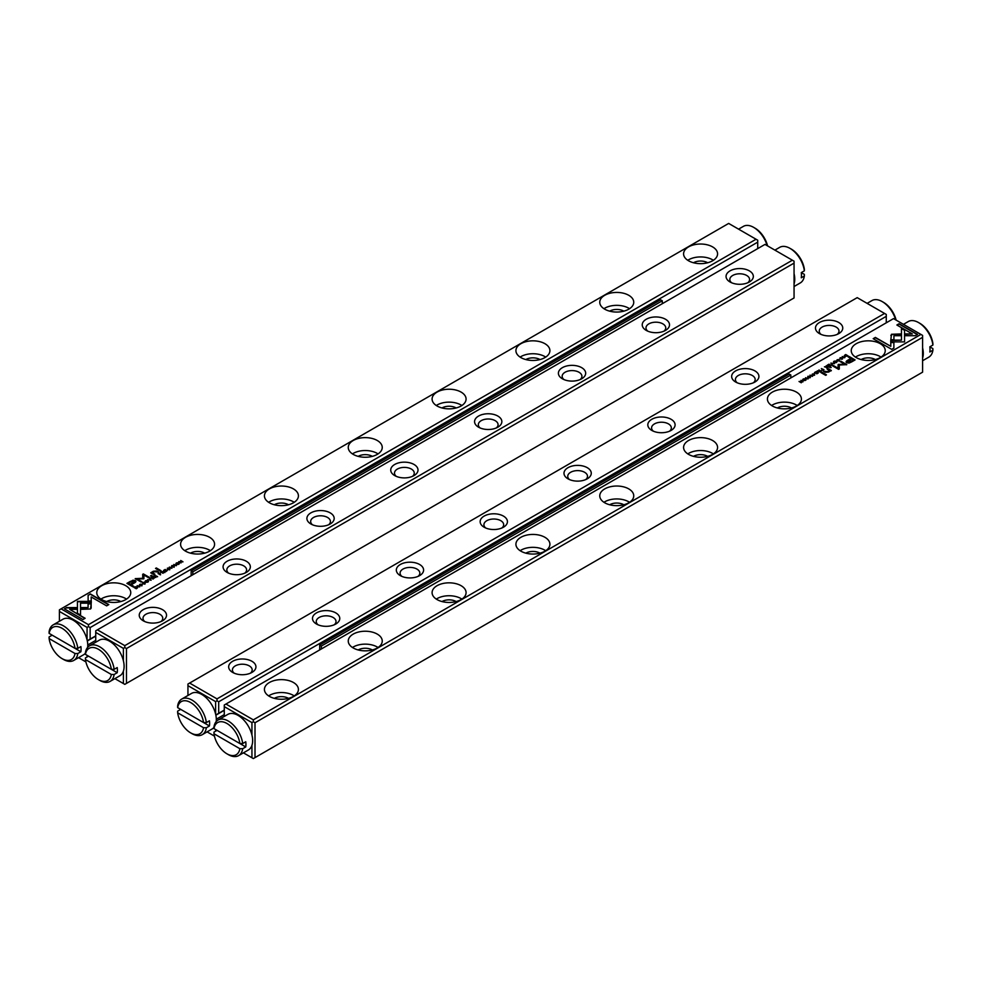 <?xml version="1.0" encoding="UTF-8"?>
<svg xmlns="http://www.w3.org/2000/svg" width="982" height="982" viewBox="0 0 982 982"><rect width="100%" height="100%" fill="white"/><g stroke="black" fill="none" stroke-linecap="round" stroke-linejoin="round"><path stroke-width="1.47" d="M203.544 722.568L177.656 707.617L177.644 705.997A20.548 11.87 60 0 1 181.719 699.074A20.548 11.87 60 0 1 196.51 703.517A20.548 11.87 60 0 1 206.355 722.568L203.544 722.568A18.572 10.728 -120 0 0 190.606 702.511A18.572 10.728 -120 0 0 177.656 707.617M203.544 727.723L177.656 712.785A18.572 10.728 -120 0 0 190.606 732.842A18.572 10.728 -120 0 0 203.544 727.723L206.355 727.736L209.436 725.968A20.548 11.87 -120 0 0 209.608 723.476A20.548 11.87 -120 0 0 209.436 720.8L206.355 722.568M216.2 721.586A20.548 11.87 -120 0 0 216.31 719.61A20.548 11.87 -120 0 0 207.337 698.926A20.548 11.87 -120 0 0 191.502 693.427L181.719 699.074M206.355 727.736A20.548 11.87 60 0 1 202.28 734.659L212.051 729.012A20.548 11.87 -120 0 0 213.978 727.38M202.28 734.659A20.548 11.87 60 0 1 192.006 733.64L190.606 732.842M209.436 725.968L180.713 709.385L177.644 711.152L177.656 712.785M804.344 274.383L801.287 272.615A20.548 11.87 60 0 1 801.459 275.304A20.548 11.87 60 0 1 801.287 277.783L804.356 276.003L804.344 274.383M794.057 273.622A20.548 11.87 60 0 1 794.745 279.17A20.548 11.87 60 0 1 794.057 283.908M804.356 270.848A20.548 11.87 -120 0 0 789.994 248.36L791.394 249.158A18.572 10.728 60 0 1 804.344 269.215L804.356 270.848L801.287 272.615M789.994 248.36A20.548 11.87 -120 0 0 779.72 247.341L774.896 250.128M794.057 286.523L800.281 282.926A20.548 11.87 -120 0 0 804.356 276.003M895.682 319.862A20.548 11.87 -120 0 0 882.217 301.597A20.548 11.87 -120 0 0 871.942 300.578L867.118 303.364M882.217 301.597L883.616 302.407A18.572 10.728 60 0 1 896.1 320.095M215.61 714.061L215.61 701.614L187.943 685.645L187.943 695.477M207.104 731.872L214.432 736.107M215.61 731.185L215.61 729.528M886.267 322.808L886.267 316.351L218.691 701.786L218.691 713.3L224.277 710.084M838.763 322.489A13.638 7.868 180 0 1 838.763 333.622A13.638 7.868 180 0 1 819.479 333.622A13.638 7.868 180 0 1 819.479 322.489A13.638 7.868 180 0 1 838.763 322.489M754.925 370.889A13.638 7.868 180 0 1 754.925 382.023A13.638 7.868 180 0 1 735.653 382.023A13.638 7.868 180 0 1 735.653 370.889A13.638 7.868 180 0 1 754.925 370.889M671.099 419.289A13.638 7.868 180 0 1 671.099 430.423A13.638 7.868 180 0 1 651.815 430.423A13.638 7.868 180 0 1 651.815 419.289A13.638 7.868 180 0 1 671.099 419.289M587.273 467.69A13.638 7.868 180 0 1 587.273 478.823A13.638 7.868 180 0 1 567.989 478.823A13.638 7.868 180 0 1 567.989 467.69A13.638 7.868 180 0 1 587.273 467.69M503.435 516.09A13.638 7.868 180 0 1 503.435 527.224A13.638 7.868 180 0 1 484.151 527.224A13.638 7.868 180 0 1 484.151 516.09A13.638 7.868 180 0 1 503.435 516.09M419.609 564.49A13.638 7.868 180 0 1 419.609 575.624A13.638 7.868 180 0 1 400.325 575.624A13.638 7.868 180 0 1 400.325 564.49A13.638 7.868 180 0 1 419.609 564.49M335.77 612.891A13.638 7.868 180 0 1 335.77 624.024A13.638 7.868 180 0 1 316.486 624.024A13.638 7.868 180 0 1 316.486 612.891A13.638 7.868 180 0 1 335.77 612.891M251.944 661.291A13.638 7.868 180 0 1 251.944 672.424A13.638 7.868 180 0 1 232.66 672.424A13.638 7.868 180 0 1 232.66 661.291A13.638 7.868 180 0 1 251.944 661.291M217.01 698.877L884.586 313.454L857.2 297.644L189.624 683.067L217.01 698.877L217.01 700.817L218.691 701.786M218.691 713.3L215.807 714.97M216.31 719.192L224.277 714.601M224.277 710.33L215.856 715.191M187.943 685.645L187.943 684.037L189.624 683.067M886.267 316.351L886.267 314.424L884.586 313.454M217.01 700.817L215.61 701.614M234.195 673.186A9.881 5.708 180 0 1 232.415 669.92A9.881 5.708 180 0 1 238.516 664.642A9.881 5.708 180 0 1 249.281 665.882A9.881 5.708 180 0 1 252.178 669.92A9.881 5.708 180 0 1 250.398 673.186M318.033 624.785A9.881 5.708 180 0 1 316.253 621.52A9.881 5.708 180 0 1 322.354 616.254A9.881 5.708 180 0 1 333.119 617.482A9.881 5.708 180 0 1 336.016 621.52A9.881 5.708 180 0 1 334.224 624.785M401.859 576.385A9.881 5.708 180 0 1 400.079 573.12A9.881 5.708 180 0 1 406.18 567.854A9.881 5.708 180 0 1 416.945 569.081A9.881 5.708 180 0 1 419.842 573.12A9.881 5.708 180 0 1 418.062 576.385M485.697 527.985A9.881 5.708 180 0 1 483.917 524.719A9.881 5.708 180 0 1 490.018 519.453A9.881 5.708 180 0 1 500.783 520.681A9.881 5.708 180 0 1 503.68 524.719A9.881 5.708 180 0 1 501.888 527.985M569.523 479.584A9.881 5.708 180 0 1 567.743 476.319A9.881 5.708 180 0 1 573.844 471.053A9.881 5.708 180 0 1 584.609 472.281A9.881 5.708 180 0 1 587.506 476.319A9.881 5.708 180 0 1 585.726 479.584M653.361 431.184A9.881 5.708 180 0 1 651.582 427.919A9.881 5.708 180 0 1 657.682 422.653A9.881 5.708 180 0 1 668.447 423.88A9.881 5.708 180 0 1 671.332 427.919A9.881 5.708 180 0 1 669.552 431.184M737.187 382.784A9.881 5.708 180 0 1 735.408 379.518A9.881 5.708 180 0 1 741.508 374.252A9.881 5.708 180 0 1 752.273 375.48A9.881 5.708 180 0 1 755.17 379.518A9.881 5.708 180 0 1 753.39 382.784M821.026 334.383A9.881 5.708 180 0 1 819.246 331.118A9.881 5.708 180 0 1 825.346 325.852A9.881 5.708 180 0 1 836.112 327.08A9.881 5.708 180 0 1 838.996 331.118A9.881 5.708 180 0 1 837.216 334.383M75 648.353L49.125 633.402L49.1 631.782A20.548 11.87 60 0 1 53.188 624.859A20.548 11.87 60 0 1 67.967 629.302A20.548 11.87 60 0 1 77.811 648.366L75 648.353A18.572 10.728 -120 0 0 62.062 628.296A18.572 10.728 -120 0 0 49.125 633.402M75 653.509L49.125 638.57A18.572 10.728 -120 0 0 62.062 658.627A18.572 10.728 -120 0 0 75 653.509L77.811 653.521L80.892 651.753A20.548 11.87 -120 0 0 81.064 649.262A20.548 11.87 -120 0 0 80.892 646.586L77.811 648.366M87.656 647.384A20.548 11.87 -120 0 0 87.766 645.395A20.548 11.87 -120 0 0 78.793 624.712A20.548 11.87 -120 0 0 62.958 619.212L53.188 624.859M77.811 653.521A20.548 11.87 60 0 1 73.736 660.444L83.519 654.798A20.548 11.87 -120 0 0 85.434 653.177M73.736 660.444A20.548 11.87 60 0 1 63.462 659.438L62.062 658.627M80.892 651.753L52.169 635.17L49.1 636.95L49.125 638.57M192.84 574.728L192.84 571.831L662.298 300.787L660.616 299.817L191.159 570.861L191.159 575.697M662.298 300.787L662.298 303.696M192.84 571.831L191.159 570.861M830.87 363.095L832.196 364.936L831.398 363.193L834.369 363.684L830.87 363.095M890.711 341.896L904.557 341.896L904.545 330.001L901.451 328.221L901.476 340.116L890.76 340.116L890.711 341.896L890.76 340.116M904.569 340.116L904.557 341.896M917.569 334.42L899.058 323.741L896.873 325.005L912.315 333.917L905.257 333.917L905.257 335.697L915.359 335.697L917.569 334.42M891.447 334.285L890.846 339.711L893.927 339.711L893.915 335.721L900.776 335.709L900.776 333.929L891.447 334.285M836.836 360.357L838.947 359.731L839.193 360.664L837.892 360.959L839.401 360.811L839.303 359.51L837.192 359.731M838.947 359.731L839.193 360.922M823.088 370.189L823.959 369.686L821.369 368.581L822.351 369.158L821.639 370.312L823.088 370.189M842.237 356.527L844.827 357.644L842.237 356.527M816.054 371.65L814.471 372.559L815.993 371.994L816.766 372.436L815.858 373.27L817.711 372.988L816.766 373.847L818.313 372.951L816.054 371.65L818.031 373.111M836.443 362.137L836.357 362.567C837.106 361.241 836.333 360.787 834.049 361.216C833.313 362.53 834.099 362.984 836.382 362.554L836.922 361.904M833.534 362.027L834.049 361.216L833.509 361.867M820.326 371.785L821.21 371.27L818.951 369.969L819.221 371L817.184 370.987L820.326 371.785M809.205 376.364L807.916 376.302L807.658 377.248L810.187 376.965L808.787 377.8L810.224 377.665L810.531 376.744L807.977 377.027L809.205 376.364M809.07 377.198L807.977 377.346L808.198 376.45M810.187 376.965L810.003 377.775M893.878 348.107L893.878 342.264L890.797 342.264L890.797 346.315L875.367 337.415L873.194 338.68L891.693 349.359L893.878 348.107L893.878 342.583L890.797 342.583M253.331 719.855L920.92 334.42L893.534 318.61L225.946 704.045L253.331 719.855L253.331 721.782L255.013 722.752L255.013 757.601L922.589 372.178L922.589 337.329L255.013 722.752M269.399 696.373A16.989 9.808 180 0 1 264.428 689.438A16.989 9.808 180 0 1 281.417 679.63A16.989 9.808 180 0 1 298.418 689.438A16.989 9.808 180 0 1 287.922 698.509A16.989 9.808 180 0 1 269.399 696.373M353.238 647.973A16.989 9.808 180 0 1 348.254 641.037A16.989 9.808 180 0 1 365.255 631.23A16.989 9.808 180 0 1 382.243 641.037A16.989 9.808 180 0 1 371.761 650.109A16.989 9.808 180 0 1 353.238 647.973M437.064 599.572A16.989 9.808 180 0 1 432.092 592.637A16.989 9.808 180 0 1 449.081 582.829A16.989 9.808 180 0 1 466.082 592.637A16.989 9.808 180 0 1 455.587 601.708A16.989 9.808 180 0 1 437.064 599.572M520.902 551.172A16.989 9.808 180 0 1 515.918 544.237A16.989 9.808 180 0 1 532.919 534.429A16.989 9.808 180 0 1 549.908 544.237A16.989 9.808 180 0 1 539.425 553.308A16.989 9.808 180 0 1 520.902 551.172M604.728 502.772A16.989 9.808 180 0 1 599.757 495.836A16.989 9.808 180 0 1 616.745 486.029A16.989 9.808 180 0 1 633.746 495.836A16.989 9.808 180 0 1 623.251 504.908A16.989 9.808 180 0 1 604.728 502.772M688.566 454.371A16.989 9.808 180 0 1 683.582 447.436A16.989 9.808 180 0 1 700.583 437.628A16.989 9.808 180 0 1 717.572 447.436A16.989 9.808 180 0 1 707.077 456.507A16.989 9.808 180 0 1 688.566 454.371M772.392 405.983A16.989 9.808 180 0 1 767.421 399.036A16.989 9.808 180 0 1 784.409 389.228A16.989 9.808 180 0 1 801.41 399.036A16.989 9.808 180 0 1 790.915 408.107A16.989 9.808 180 0 1 772.392 405.983M856.23 357.583A16.989 9.808 180 0 1 851.247 350.635A16.989 9.808 180 0 1 868.248 340.828A16.989 9.808 180 0 1 885.236 350.635A16.989 9.808 180 0 1 874.741 359.707A16.989 9.808 180 0 1 856.23 357.583M851.578 361.941L855.077 359.928L849.025 356.429L848.166 356.92L850.829 358.467L848.153 360.013C845.968 361.155 845.539 362.076 846.84 362.788L849.086 363.058L851.578 361.941M846.103 361.904L846.84 362.788M810.027 375.124L812.617 376.229L810.027 375.124M847.27 356.233L847.969 355.828L845.711 354.527L844.262 355.668L847.27 356.233M844.262 355.693L844.79 356.319M832.957 366.09L838.076 368.569L838.1 364.715L838.076 368.25L833.362 365.525L832.675 365.93L838.628 369.367L839.315 368.962L839.254 365.009L846.803 364.641L840.85 361.204L840.162 361.609L844.888 364.334L838.26 364.432M812.053 374.658L814.176 374.032L814.422 374.964L813.121 375.259L814.618 375.124L814.52 373.823L812.409 374.032M814.176 374.032L814.422 375.222M827.581 367.599L828.464 367.084L826.206 365.783L826.893 366.568L824.438 366.814L827.581 367.599M805.621 379.936L805.535 380.365C806.283 379.027 805.51 378.586 803.227 379.003C802.49 380.329 803.276 380.77 805.559 380.353L806.099 379.703M802.711 379.825L803.227 379.003L802.687 379.666M805.547 377.714L808.137 378.819L805.547 377.714M828.955 364.199L827.372 365.12L828.882 364.555L829.655 364.997L828.489 365.672L830.612 365.55L829.655 366.396L831.202 365.5L828.955 364.199L830.932 365.66M800.993 380.341L802.601 381.63L799.029 381.482L801.287 382.784L799.741 381.544L802.773 381.924L800.993 380.341L802.969 381.814M821.799 372.153L820.989 372.62L825.666 375.32L826.476 374.854L821.799 372.153L826.193 375.014M841.414 357.767L840.126 357.706L839.868 358.651L842.396 358.369L840.997 359.203L842.421 359.068L842.74 358.148L840.187 358.43L841.414 357.767M841.279 358.602L840.187 358.749L840.396 357.853M842.396 358.369L842.212 359.179M830.772 366.973L829.827 367.513L831.202 367.538M828.931 370.116L828.415 371.675L823.432 371.208L825.359 372.325L828.648 372.043L831.288 370.435L827.961 368.594L827.126 369.072L829.287 370.815M243.426 752.85L251.944 757.76L251.944 745.313M251.944 735.039L251.944 722.592L224.277 706.623L224.277 716.455M255.013 757.601L253.331 758.57L251.944 757.76M224.277 706.623L224.277 705.002L225.946 704.045M922.589 337.329L922.589 335.39L920.92 334.42M253.331 721.782L251.944 722.592M274.346 698.362A9.881 5.708 180 0 1 288.487 698.362M268.626 695.894A16.989 9.808 180 0 1 294.219 695.894M358.185 649.961A9.881 5.708 180 0 1 372.325 649.961M352.452 647.494A16.989 9.808 180 0 1 378.045 647.494M442.01 601.561A9.881 5.708 180 0 1 456.151 601.561M436.29 599.094A16.989 9.808 180 0 1 461.884 599.094M525.849 553.161A9.881 5.708 180 0 1 539.99 553.161M520.116 550.693A16.989 9.808 180 0 1 545.71 550.693M609.675 504.76A9.881 5.708 180 0 1 623.816 504.76M603.955 502.293A16.989 9.808 180 0 1 629.548 502.293M693.513 456.36A9.881 5.708 180 0 1 707.654 456.36M687.781 453.893A16.989 9.808 180 0 1 713.374 453.893M777.339 407.96A9.881 5.708 180 0 1 791.48 407.96M771.607 405.492A16.989 9.808 180 0 1 797.212 405.492M861.177 359.559A9.881 5.708 180 0 1 875.306 359.559M855.445 357.092A16.989 9.808 180 0 1 881.038 357.092M873.464 338.839L875.367 337.734L890.797 346.315M809.524 376.462L808.014 376.572M809.806 376.965L810.531 377.076M848.448 357.092L854.806 360.087M846.116 362.063L850.829 358.467M853.518 360.013L851.529 358.872L847.896 362.113L853.518 360.333L850.952 361.818L847.896 362.432L847.503 361.757M810.371 375.259L812.347 376.401M818.902 370.324L820.94 371.442M817.54 370.791L819.319 371.257M820.105 371.908L819.234 371.699L820.596 371.306L819.43 371.196M845.711 354.527L847.699 355.987M844.262 355.987L844.925 354.981M845.404 356.564L845.121 355.496L845.146 356.441L847.392 355.877L845.649 354.87L845.146 356.122L845.121 355.177M838.1 365.034L844.888 364.334M839.254 365.009L839.315 368.974M840.445 361.769L846.521 364.801M812.053 374.977L812.323 374.081M814.422 375.284L814.176 374.351L814.422 375.284L813.477 375.063M813.783 373.847L814.52 374.142M835.67 361.278L836.885 362.063M834.774 362.824L834.013 361.953M834.307 361.364L836.136 362.419L834.307 361.364L833.963 362.113M842.568 356.662L844.557 357.804M826.144 366.139L828.182 367.256M824.782 366.924L826.562 367.072M827.347 367.403L826.488 367.833L827.838 367.121L826.672 367.01M821.639 368.741L823.677 369.858M822.879 370.337L821.995 370.104L823.358 369.735L822.155 369.588M836.836 360.676L837.106 359.78M839.193 360.983L838.947 360.05L839.193 360.983L838.247 360.75M838.554 359.547L839.303 359.842M890.834 335.439L892.871 334.261L900.776 334.248L900.776 335.709M893.915 335.721L893.927 339.711M897.155 325.165L899.058 324.06L917.286 334.592M905.257 335.697L905.257 334.236L912.315 333.917M904.557 340.435L904.545 330.001M901.451 328.54L904.545 330.32M890.76 340.435L901.476 340.116M831.238 363.205L832.38 364.825M804.847 379.077L806.062 379.862M803.951 380.611L803.19 379.752M803.497 379.15L805.314 380.206L803.497 379.15L803.141 379.911M805.878 377.849L807.855 378.991M799.741 381.544L801.3 382.771M841.734 357.865L840.224 357.976M842.016 358.369L842.74 358.479M830.109 367.673L830.772 367.293M827.409 369.232L831.288 370.766M823.714 371.368L828.415 371.994L828.931 370.435M111.334 669.319L85.446 654.38L85.422 652.76A20.548 11.87 60 0 1 89.509 645.825A20.548 11.87 60 0 1 104.288 650.28A20.548 11.87 60 0 1 114.145 669.331L111.334 669.319A18.572 10.728 -120 0 0 98.384 649.262A18.572 10.728 -120 0 0 85.446 654.38M111.334 674.487L85.446 659.548A18.572 10.728 -120 0 0 98.384 679.593A18.572 10.728 -120 0 0 111.334 674.487L114.145 674.499L117.214 672.719A20.548 11.87 -120 0 0 117.386 670.24A20.548 11.87 -120 0 0 117.214 667.564L114.145 669.331M114.145 674.499A20.548 11.87 60 0 1 110.058 681.422L119.841 675.776A20.548 11.87 -120 0 0 124.1 666.373A20.548 11.87 -120 0 0 115.127 645.69A20.548 11.87 -120 0 0 99.292 640.178L89.509 645.825M110.058 681.422A20.548 11.87 60 0 1 99.783 680.403L98.384 679.593M117.214 672.719L88.503 656.148L85.422 657.915L85.446 659.548M321.384 648.942L321.384 646.046L790.841 375.001L790.841 377.91M790.841 375.001L789.16 374.032L319.702 645.076L321.384 646.046M319.702 645.076L319.702 649.912M245.758 746.934L217.047 730.363L213.966 732.13L213.99 733.75L239.866 748.701L242.689 748.714L245.758 746.934A20.548 11.87 -120 0 0 245.758 741.778L242.689 743.546L239.866 743.534A18.572 10.728 -120 0 0 226.928 723.476A18.572 10.728 -120 0 0 213.99 728.595L239.866 743.534M213.99 733.75A18.572 10.728 -120 0 0 226.928 753.808A18.572 10.728 -120 0 0 239.866 748.701M242.689 748.714A20.548 11.87 60 0 1 238.601 755.637L248.385 749.99A20.548 11.87 -120 0 0 248.385 726.263A20.548 11.87 -120 0 0 227.836 714.393L218.053 720.039A20.548 11.87 60 0 1 232.832 724.495A20.548 11.87 60 0 1 242.689 743.546M213.99 728.595L213.966 726.962A20.548 11.87 60 0 1 218.053 720.039M238.601 755.637A20.548 11.87 60 0 1 228.327 754.618L226.928 753.808M767.138 245.647A20.548 11.87 -120 0 0 753.673 227.382A20.548 11.87 -120 0 0 743.399 226.363L738.574 229.15M753.673 227.382L755.072 228.192A18.572 10.728 60 0 1 767.568 245.893M151.13 580.19L149.804 578.349L150.602 580.08L147.631 579.601L151.13 580.19M91.289 601.389L77.443 601.389L77.455 613.284L80.549 615.063L80.524 603.169L91.24 603.169L91.289 601.389M77.431 603.169L77.431 601.708L91.277 601.708M64.431 608.852L82.942 619.544L85.127 618.279L69.685 609.368L76.743 609.368L76.743 607.588L66.641 607.588L64.431 608.852M90.553 608.987L91.154 603.574L88.073 603.574L88.085 607.551L81.224 607.563L81.224 609.356L90.553 608.987M144.931 583.664L145.164 582.927L143.053 583.553L142.807 582.621L144.109 582.326L142.599 582.461L142.697 583.762L144.894 583.824L145.164 582.927L144.894 583.824M144.796 583.136L144.636 583.995L143.053 583.873L142.807 582.621M158.912 573.083L158.041 573.586L160.631 574.703L159.649 574.126L160.361 572.972L158.912 573.39M139.763 586.757L137.173 585.64L139.763 586.757M165.946 571.634L167.259 570.567L166.007 571.291L165.234 570.849L166.142 570.014L164.289 570.297L165.234 569.437L163.687 570.333L165.946 571.634M145.115 581.54L145.618 580.718C144.894 582.044 145.667 582.486 147.951 582.068C148.687 580.755 147.901 580.301 145.618 580.718L145.078 581.381M147.951 582.068L148.491 581.405M161.674 571.499L160.79 572.003L163.049 573.304L162.779 572.285L164.816 572.285L161.834 571.733M163.159 572.113L163.086 571.352L163.159 572.248L164.816 572.604M172.795 566.909L174.084 566.982L174.342 566.037L171.813 566.319L173.213 565.472L171.776 565.62L171.469 566.528L174.023 566.258L172.795 566.909L173.802 567.154M174.023 566.258L173.802 567.117M174.084 567.301L174.342 566.356L171.813 566.639L171.997 565.779M174.084 566.982L174.342 566.356M88.122 595.178L88.122 601.009L91.203 601.009L91.203 596.958L106.633 605.869L108.806 604.605L90.307 593.926L88.122 595.497L90.307 593.926M728.669 223.43L61.08 608.852L88.466 624.662L756.054 239.24L728.669 223.43M712.601 246.899A16.989 9.808 180 0 1 717.572 253.835A16.989 9.808 180 0 1 700.583 263.655A16.989 9.808 180 0 1 683.582 253.835A16.989 9.808 180 0 1 694.078 244.776A16.989 9.808 180 0 1 712.601 246.899M628.762 295.3A16.989 9.808 180 0 1 633.746 302.235A16.989 9.808 180 0 1 616.745 312.055A16.989 9.808 180 0 1 599.757 302.235A16.989 9.808 180 0 1 610.239 293.176A16.989 9.808 180 0 1 628.762 295.3M544.936 343.7A16.989 9.808 180 0 1 549.908 350.635A16.989 9.808 180 0 1 532.919 360.455A16.989 9.808 180 0 1 515.918 350.635A16.989 9.808 180 0 1 526.413 341.576A16.989 9.808 180 0 1 544.936 343.7M461.098 392.1A16.989 9.808 180 0 1 466.082 399.036A16.989 9.808 180 0 1 449.081 408.856A16.989 9.808 180 0 1 432.092 399.036A16.989 9.808 180 0 1 442.575 389.977A16.989 9.808 180 0 1 461.098 392.1M377.272 440.501A16.989 9.808 180 0 1 382.243 447.436A16.989 9.808 180 0 1 365.255 457.256A16.989 9.808 180 0 1 348.254 447.436A16.989 9.808 180 0 1 358.749 438.377A16.989 9.808 180 0 1 377.272 440.501M293.434 488.901A16.989 9.808 180 0 1 298.418 495.836A16.989 9.808 180 0 1 281.417 505.656A16.989 9.808 180 0 1 264.428 495.836A16.989 9.808 180 0 1 274.923 486.777A16.989 9.808 180 0 1 293.434 488.901M209.608 537.301A16.989 9.808 180 0 1 214.579 544.237A16.989 9.808 180 0 1 197.591 554.044A16.989 9.808 180 0 1 180.59 544.237A16.989 9.808 180 0 1 191.085 535.178A16.989 9.808 180 0 1 209.608 537.301M125.77 585.702A16.989 9.808 180 0 1 130.753 592.637A16.989 9.808 180 0 1 113.752 602.445A16.989 9.808 180 0 1 96.764 592.637A16.989 9.808 180 0 1 107.259 583.578A16.989 9.808 180 0 1 125.77 585.702M130.422 581.332L126.924 583.357L132.975 586.855L133.834 586.352L131.171 584.818L133.847 583.271C136.032 582.13 136.461 581.209 135.16 580.497L132.914 580.215L130.422 581.651L132.914 580.546L135.884 581.54M135.897 581.381L135.16 580.816M171.973 568.161L169.383 567.044L171.973 568.161M134.73 587.052L134.031 587.457L136.289 588.758L137.738 587.617L135.811 586.647L134.73 587.334M143.9 578.656L143.924 575.035L148.638 577.747L149.325 577.355L143.372 573.918L142.685 574.31L142.746 578.275L135.197 578.631L141.15 582.068L141.838 581.675L137.112 578.95L143.74 578.852M169.702 569.364L169.947 568.627L167.824 569.253L167.578 568.32L168.879 568.013L167.382 568.161L167.48 569.462L169.677 569.523L169.947 568.627L169.677 569.523M169.567 568.836L169.42 569.695L167.824 569.572L167.578 568.32M154.419 575.685L153.536 576.188L155.794 577.49L155.107 576.716L157.562 576.471L154.579 575.918M155.917 576.299L155.843 575.538L155.917 576.434L157.562 576.79M175.938 563.742L176.441 562.932C175.717 564.245 176.49 564.699 178.773 564.269C179.51 562.956 178.724 562.502 176.441 562.932L175.901 563.582M178.773 564.269L179.313 563.619M176.453 565.571L173.863 564.454L176.453 565.571M153.045 579.073L154.358 578.005L153.118 578.729L152.345 578.288L153.253 577.453L151.388 577.735L152.345 576.876L150.798 577.772L153.045 579.073M181.007 562.932L179.399 561.655L182.971 561.802L180.713 560.501L182.259 561.741L178.749 561.63L181.007 562.932M160.201 571.131L161.011 570.665L156.334 567.964L155.524 568.431L160.201 571.131M140.586 585.505L141.874 585.579L142.132 584.634L139.604 584.916L141.003 584.069L139.26 585.125L141.813 584.842L140.586 585.505L141.604 585.751M141.813 584.842L141.604 585.714M141.874 585.898L142.132 584.953L139.604 585.235L139.788 584.376M141.874 585.579L142.132 584.953M151.228 576.311L152.173 575.771L151.461 575.354L150.516 575.906L151.228 576.311M153.585 571.929L153.069 573.488L153.585 571.61L158.568 572.076L156.641 570.959L153.352 571.242L150.712 572.837L154.039 574.679L154.874 574.212L152.689 572.629L154.591 574.372M152.136 572.629L153.352 571.561L156.641 571.279L158.286 572.236M757.723 248.593L757.723 242.149L90.148 627.572L90.148 639.098L87.275 640.755M95.733 635.87L90.148 639.098M87.067 639.847L87.067 627.412L59.411 611.43L59.411 621.262M78.56 657.658L85.9 661.905M87.067 656.97L87.067 655.313M95.733 640.387L87.766 644.978M87.312 640.976L95.733 636.115M88.466 624.662L88.466 626.602L90.148 627.572M757.723 242.149L757.723 240.209L756.054 239.24M59.411 611.43L59.411 609.822L61.08 608.852M88.466 626.602L87.067 627.412M693.513 262.759A9.881 5.708 180 0 1 707.568 262.71A9.881 5.708 180 0 1 707.654 262.759M687.781 260.291A16.989 9.808 180 0 1 712.601 259.813A16.989 9.808 180 0 1 713.374 260.291M609.675 311.159A9.881 5.708 180 0 1 623.73 311.11A9.881 5.708 180 0 1 623.816 311.159M603.955 308.692A16.989 9.808 180 0 1 628.762 308.213A16.989 9.808 180 0 1 629.548 308.692M525.849 359.559A9.881 5.708 180 0 1 539.904 359.51A9.881 5.708 180 0 1 539.99 359.559M520.116 357.092A16.989 9.808 180 0 1 544.936 356.613A16.989 9.808 180 0 1 545.71 357.092M442.01 407.96A9.881 5.708 180 0 1 456.065 407.911A9.881 5.708 180 0 1 456.151 407.96M436.29 405.492A16.989 9.808 180 0 1 461.098 405.014A16.989 9.808 180 0 1 461.884 405.492M358.185 456.36A9.881 5.708 180 0 1 372.239 456.311A9.881 5.708 180 0 1 372.325 456.36M352.452 453.893A16.989 9.808 180 0 1 377.272 453.414A16.989 9.808 180 0 1 378.045 453.893M274.346 504.76A9.881 5.708 180 0 1 288.401 504.711A9.881 5.708 180 0 1 288.487 504.76M268.626 502.293A16.989 9.808 180 0 1 293.434 501.814A16.989 9.808 180 0 1 294.219 502.293M190.52 553.161A9.881 5.708 180 0 1 204.575 553.112A9.881 5.708 180 0 1 204.661 553.161M184.788 550.693A16.989 9.808 180 0 1 209.608 550.215A16.989 9.808 180 0 1 210.394 550.693M106.694 601.561A9.881 5.708 180 0 1 120.737 601.512A9.881 5.708 180 0 1 120.823 601.561M100.962 599.094A16.989 9.808 180 0 1 125.77 598.615A16.989 9.808 180 0 1 126.555 599.094M88.122 601.009L88.122 595.497M91.203 597.289L91.203 601.009M90.307 594.245L108.536 604.765M127.194 583.517L130.422 581.651M131.171 584.818L133.552 586.512M134.497 581.847L134.104 581.172L131.048 581.786L128.482 583.271L130.471 584.413L134.104 581.172M134.104 581.491L130.471 584.732L128.482 583.271M169.653 567.203L171.69 568.32M161.06 572.162L163.086 571.684M162.079 572.69L162.767 571.585L161.404 572.297L163.098 573.279M162.57 572.408L162.767 571.585M161.404 571.978L162.079 572.371M134.301 587.617L136.351 588.414L136.854 587.162L134.608 587.408L136.338 588.721M135.811 586.978L137.21 587.285M136.879 588.427L136.854 587.162M142.685 574.63L143.372 574.237L149.043 577.514M135.479 578.803L142.746 578.275M137.112 578.95L141.555 581.835M169.947 568.946L169.677 569.842M167.382 568.48L168.879 568.345M147.226 580.779L148.466 581.577M146.33 582.326L145.557 581.467M147.693 582.203L145.864 580.865L148.036 581.81M145.864 580.865L145.52 581.626M163.969 570.493L166.007 571.291M137.443 585.8L139.481 586.917M153.818 576.348L155.843 575.869M154.837 576.876L155.512 575.771L154.162 576.483L155.856 577.465M155.328 576.594L155.512 575.771M154.162 576.164L154.837 576.557M158.912 573.402L160.361 573.292M158.323 573.746L160.005 573.181L158.642 573.549L159.366 573.967M159.366 574.286L160.361 574.863M159.845 574.004L160.005 573.181M145.164 583.247L144.894 584.155M144.109 582.645L142.611 582.78M88.073 603.893L91.154 603.893L91.166 608.165M81.224 609.356L81.224 607.895L88.085 607.551M64.714 609.012L66.641 607.588M69.685 609.368L84.845 618.439M66.641 607.907L76.743 607.907L76.743 609.368M80.524 603.488L80.549 615.063M149.62 578.779L150.97 580.288M178.049 562.993L179.289 563.778M177.153 564.527L176.379 563.668M178.503 564.404L176.686 563.067L178.859 564.012M176.686 563.067L176.343 563.828M174.145 564.613L176.171 565.73M151.068 577.932L153.106 579.049M179.399 561.655L181.044 562.919M180.713 560.501L182.701 561.962M155.807 568.59L160.741 570.824M150.798 576.066L151.891 575.931M151.019 572.985L152.149 572.997M126.469 683.386L794.057 297.963L794.057 263.115L126.469 648.537L126.469 683.386L124.8 684.356L123.401 683.546L123.401 671.111M143.237 620.796L143.237 620.796A13.638 7.868 180 0 1 143.237 609.662A13.638 7.868 180 0 1 162.521 609.662A13.638 7.868 180 0 1 162.521 620.796A13.638 7.868 180 0 1 143.237 620.796M227.075 572.396L227.075 572.396A13.638 7.868 180 0 1 227.075 561.262A13.638 7.868 180 0 1 246.347 561.262A13.638 7.868 180 0 1 246.347 572.396A13.638 7.868 180 0 1 227.075 572.396M310.901 523.995L310.901 523.995A13.638 7.868 180 0 1 310.901 512.862A13.638 7.868 180 0 1 330.185 512.862A13.638 7.868 180 0 1 330.185 523.995A13.638 7.868 180 0 1 310.901 523.995M394.727 475.595L394.727 475.595A13.638 7.868 180 0 1 394.727 464.461A13.638 7.868 180 0 1 414.011 464.461A13.638 7.868 180 0 1 414.011 475.595A13.638 7.868 180 0 1 394.727 475.595M478.565 427.195L478.565 427.195A13.638 7.868 180 0 1 478.565 416.061A13.638 7.868 180 0 1 497.849 416.061A13.638 7.868 180 0 1 497.849 427.195A13.638 7.868 180 0 1 478.565 427.195M562.391 378.794L562.391 378.794A13.638 7.868 180 0 1 562.391 367.661A13.638 7.868 180 0 1 581.675 367.661A13.638 7.868 180 0 1 581.675 378.794A13.638 7.868 180 0 1 562.391 378.794M646.23 330.394L646.23 330.394A13.638 7.868 180 0 1 646.23 319.26A13.638 7.868 180 0 1 665.514 319.26A13.638 7.868 180 0 1 665.514 330.394A13.638 7.868 180 0 1 646.23 330.394M730.056 281.994L730.056 281.994A13.638 7.868 180 0 1 730.056 270.86A13.638 7.868 180 0 1 749.34 270.86A13.638 7.868 180 0 1 749.34 281.994A13.638 7.868 180 0 1 730.056 281.994M764.99 244.408L97.414 629.83L124.8 645.64L792.376 260.218L764.99 244.408M114.882 678.636L123.401 683.546M123.401 660.825L123.401 648.378L95.733 632.408L95.733 642.24M124.8 645.64L124.8 647.568L126.469 648.537M794.057 263.115L794.057 261.175L792.376 260.218M95.733 632.408L95.733 630.8L97.414 629.83M124.8 647.568L123.401 648.378M731.602 282.755A9.881 5.708 180 0 1 729.822 279.489A9.881 5.708 180 0 1 735.923 274.224A9.881 5.708 180 0 1 746.688 275.463A9.881 5.708 180 0 1 749.585 279.489A9.881 5.708 180 0 1 747.805 282.755M647.776 331.155A9.881 5.708 180 0 1 645.984 327.89A9.881 5.708 180 0 1 652.085 322.624A9.881 5.708 180 0 1 662.85 323.864A9.881 5.708 180 0 1 665.747 327.89A9.881 5.708 180 0 1 663.967 331.155M563.938 379.555A9.881 5.708 180 0 1 562.158 376.29A9.881 5.708 180 0 1 568.259 371.024A9.881 5.708 180 0 1 579.024 372.264A9.881 5.708 180 0 1 581.921 376.29A9.881 5.708 180 0 1 580.141 379.555M480.112 427.956A9.881 5.708 180 0 1 478.32 424.69A9.881 5.708 180 0 1 484.421 419.424A9.881 5.708 180 0 1 495.186 420.664A9.881 5.708 180 0 1 498.083 424.69A9.881 5.708 180 0 1 496.303 427.956M396.274 476.356A9.881 5.708 180 0 1 394.494 473.091A9.881 5.708 180 0 1 400.595 467.825A9.881 5.708 180 0 1 411.36 469.065A9.881 5.708 180 0 1 414.257 473.091A9.881 5.708 180 0 1 412.477 476.356M312.448 524.756A9.881 5.708 180 0 1 310.668 521.491A9.881 5.708 180 0 1 316.756 516.225A9.881 5.708 180 0 1 327.534 517.453A9.881 5.708 180 0 1 330.418 521.491A9.881 5.708 180 0 1 328.639 524.756M228.61 573.157A9.881 5.708 180 0 1 226.83 569.891A9.881 5.708 180 0 1 232.93 564.625A9.881 5.708 180 0 1 243.696 565.853A9.881 5.708 180 0 1 246.592 569.891A9.881 5.708 180 0 1 244.813 573.157M144.784 621.557A9.881 5.708 180 0 1 143.004 618.292A9.881 5.708 180 0 1 149.092 613.026A9.881 5.708 180 0 1 159.87 614.253A9.881 5.708 180 0 1 162.754 618.292A9.881 5.708 180 0 1 160.974 621.557M932.9 345.05A20.548 11.87 -120 0 0 918.538 322.562L919.938 323.373A18.572 10.728 60 0 1 932.875 343.43L932.9 345.05L929.831 346.83A20.548 11.87 60 0 1 929.831 351.998L932.9 350.218L932.875 348.598L929.831 346.83M922.589 347.837A20.548 11.87 60 0 1 922.589 358.123M922.589 360.738L928.812 357.141A20.548 11.87 -120 0 0 932.9 350.218M918.538 322.562A20.548 11.87 -120 0 0 908.264 321.556L903.44 324.342"/></g></svg>
